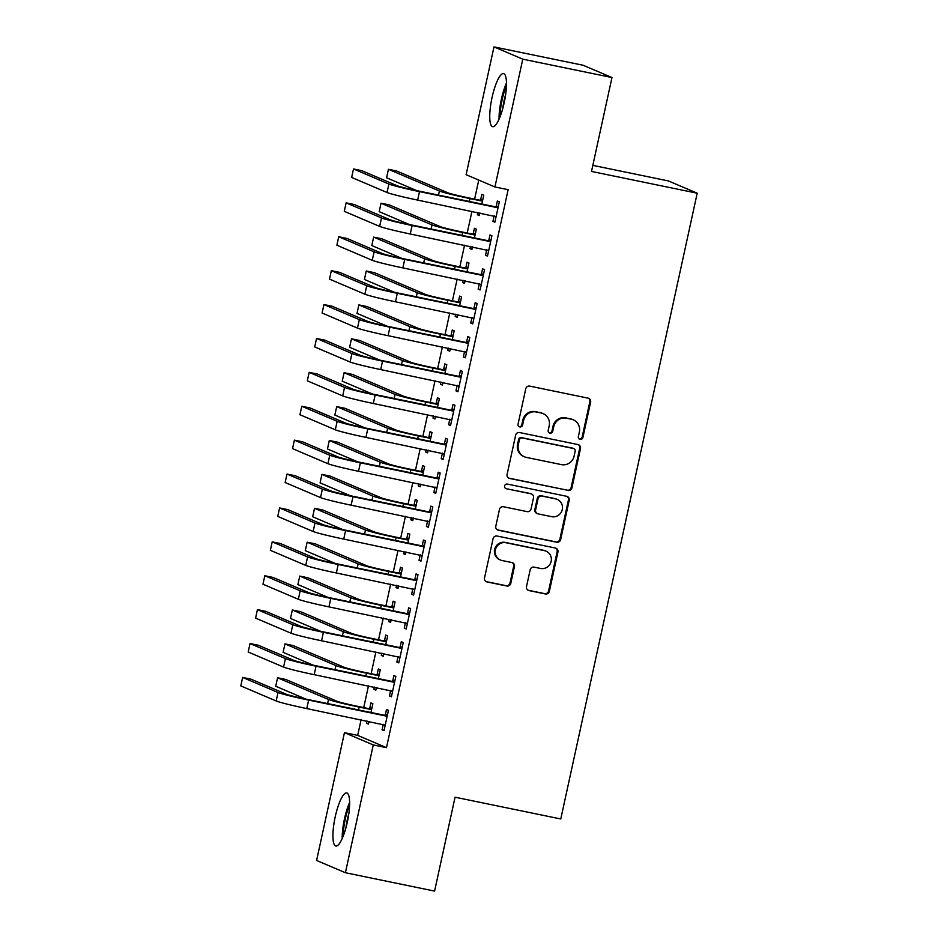 <?xml version="1.0" encoding="UTF-8"?>
<svg xmlns="http://www.w3.org/2000/svg" width="938" height="938" viewBox="0 0 938 938"><rect width="100%" height="100%" fill="white"/><g stroke="black" fill="none" stroke-linecap="round" stroke-linejoin="round"><path stroke-width="1.41" d="M580.13 439.359A2.392 2.31 113.1 0 0 582.908 437.495L590.612 402.144A3.412 3.306 113.1 0 0 588.091 398.146L529.736 386.128A3.412 3.306 113.1 0 0 525.761 388.789L518.057 424.14A2.392 2.31 113.1 0 0 519.816 426.931A2.392 2.31 113.1 0 0 522.595 425.078L523.592 420.494A10.904 10.576 113.1 0 1 536.29 411.981L541.156 412.99A10.904 10.576 113.1 0 1 549.211 425.77L548.214 430.343A2.392 2.31 113.1 0 0 549.973 433.145A2.392 2.31 113.1 0 0 552.752 431.281L553.748 426.708A10.904 10.576 113.1 0 1 566.446 418.196L571.312 419.204A10.904 10.576 113.1 0 1 579.367 431.984L578.359 436.557A2.392 2.31 113.1 0 0 580.13 439.359M579.321 439.019A2.392 2.31 113.1 0 0 582.123 437.167L589.838 401.804A3.412 3.306 113.1 0 0 588.302 398.193M519.019 426.602A2.392 2.31 113.1 0 0 521.821 424.738L522.818 420.165L523.592 420.494M549.176 432.805A2.392 2.31 113.1 0 0 551.966 430.952L552.974 426.38L553.748 426.708M335.206 816.892A27.096 6.472 101.6 0 1 346.743 792.938A27.096 6.472 101.6 0 1 347.341 822.063A27.096 6.472 101.6 0 1 335.804 846.017A27.096 6.472 101.6 0 1 335.206 816.892M492.04 97.564A27.096 6.472 101.6 0 1 503.577 73.621A27.096 6.472 101.6 0 1 504.187 102.734A27.096 6.472 101.6 0 1 492.649 126.689A27.096 6.472 101.6 0 1 492.04 97.564M526.511 586.59A3.412 3.306 113.1 0 0 529.032 590.588L545.4 593.965A3.412 3.306 113.1 0 0 549.363 591.303L557.934 552.036A3.412 3.306 113.1 0 0 555.413 548.038L497.046 536.02A3.412 3.306 113.1 0 0 493.083 538.682L484.524 577.949A3.412 3.306 113.1 0 0 487.033 581.935L506.813 586.016A3.412 3.306 113.1 0 0 510.788 583.354L514.446 566.552A3.412 3.306 113.1 0 0 511.925 562.554L502.123 560.537A9.122 8.841 113.1 0 1 495.616 549A9.122 8.841 113.1 0 1 506.004 542.739L544.427 550.653A9.122 8.841 113.1 0 1 550.934 562.19A9.122 8.841 113.1 0 1 540.546 568.451L534.144 567.127A3.412 3.306 113.1 0 0 530.169 569.788L526.511 586.59M361.083 719.751L357.671 735.38L386.479 747.656L508.138 189.687L494.924 186.967L466.116 174.703L493.986 46.9L522.783 59.164L494.924 186.967M386.479 747.656L373.265 744.936L345.407 872.727L316.598 860.463L344.457 732.66L373.265 744.936M493.986 46.9L583.166 65.273L611.975 77.537L591.503 171.443L697.204 193.205L560.772 818.968L455.059 797.206L434.587 891.1L345.407 872.727M611.975 77.537L522.783 59.164M567.959 490.48A3.412 3.306 113.1 0 0 571.934 487.819L580.493 448.552A3.412 3.306 113.1 0 0 577.972 444.565L519.617 432.547A3.412 3.306 113.1 0 0 515.642 435.197L507.083 474.464A3.412 3.306 113.1 0 0 509.604 478.462L567.185 490.152A3.412 3.306 113.1 0 0 571.148 487.49L579.707 448.223A3.412 3.306 113.1 0 0 578.183 444.612M569.214 500.294L560.654 539.561A3.412 3.306 113.1 0 1 556.68 542.223L498.324 530.205A3.412 3.306 113.1 0 1 495.803 526.206L499.462 509.404A3.412 3.306 113.1 0 1 503.436 506.743L527.097 511.62A3.412 3.306 113.1 0 0 531.072 508.959L533.499 497.808A3.412 3.306 113.1 0 0 530.99 493.81L506.344 488.745A2.392 2.31 113.1 0 1 504.644 485.72A2.392 2.31 113.1 0 1 507.352 484.078L566.693 496.308A3.412 3.306 113.1 0 1 569.214 500.294L568.428 499.966L559.869 539.233L560.654 539.561M697.204 193.205L668.407 180.94L592.828 165.369M390.654 690.45L389.458 695.949L391.404 696.782L395.836 676.439L393.89 675.606L392.694 681.105M378.354 678.608L380.265 669.802L378.319 668.982L377.123 674.481M374.379 687.073L373.887 689.313L375.927 689.735M376.419 687.495L375.833 690.145L373.887 689.313M405.439 622.644L404.243 628.155L406.189 628.976L410.621 608.645L408.675 607.812L407.479 613.311M393.128 610.814L395.05 602.008L393.104 601.176L391.908 606.687M389.164 619.279L388.672 621.519L390.712 621.941M391.193 619.69L390.618 622.351L388.672 621.519M420.224 554.85L419.016 560.349L420.963 561.182L425.406 540.839L423.46 540.018L422.252 545.517M407.913 543.008L409.836 534.214L407.889 533.382L406.693 538.881M403.938 551.474L403.457 553.725L405.486 554.135M405.978 551.896L405.404 554.546L403.457 553.725M435.009 487.057L433.802 492.556L435.748 493.388L440.18 473.045L438.234 472.213L437.038 477.723M422.698 475.214L424.621 466.421L422.675 465.588L421.467 471.087M418.723 483.68L418.231 485.919L420.271 486.341M420.763 484.102L420.177 486.752L418.231 485.919M449.783 419.263L448.587 424.762L450.533 425.594L454.965 405.251L453.019 404.419L451.823 409.929M437.483 407.42L439.394 398.615L437.448 397.794L436.252 403.293M433.508 415.886L433.016 418.125L435.056 418.547M435.537 416.308L434.962 418.958L433.016 418.125M466.421 352.723L464.521 351.433L463.372 356.968L465.318 357.788L469.75 337.457L467.804 336.625L466.608 342.124M452.257 339.626L454.18 330.821L452.233 329.988L451.037 335.499M448.294 348.092L447.801 350.331L449.83 350.753M450.322 348.502L449.748 351.164L447.801 350.331M479.353 283.663L478.146 289.162L480.092 289.994L484.536 269.652L482.589 268.831L481.382 274.33M467.042 271.821L468.965 263.027L467.018 262.194L465.811 267.693M463.067 280.286L462.586 282.537L464.615 282.959M465.107 280.708L464.533 283.358L462.586 282.537M494.127 215.869L492.931 221.368L494.877 222.2L499.309 201.858L497.363 201.037L496.167 206.536M481.827 204.027L483.75 195.233L481.804 194.401L480.596 199.9M477.852 212.492L477.36 214.743L479.4 215.154M479.893 212.914L479.306 215.564L477.36 214.743M478.755 180.084L474.605 199.114M471.955 211.273L467.206 233.011M464.556 245.181L459.819 266.908M457.169 279.078L452.433 300.805M449.771 312.975L445.034 334.714M442.384 346.872L437.647 368.611M434.998 380.769L430.261 402.508M427.599 414.666L422.862 436.405M420.212 448.563L415.475 470.301M412.826 482.46L408.077 504.198M405.427 516.369L400.69 538.095M398.04 550.266L393.303 571.992M390.654 584.163L385.905 605.901M383.255 618.06L378.518 639.798M375.868 651.957L371.131 673.695M368.47 685.854L363.733 707.592M474.429 237.924L476.352 229.13L474.405 228.297L473.209 233.797M470.466 246.389L469.973 248.64L472.013 249.051M472.494 246.811L471.92 249.461L469.973 248.64M486.74 249.766L485.544 255.265L487.49 256.097L491.922 235.755L489.976 234.934L488.78 240.433M459.655 305.729L461.566 296.924L459.62 296.091L458.424 301.59M455.68 314.195L455.188 316.434L457.228 316.856M457.721 314.605L457.134 317.267L455.188 316.434M471.955 317.56L470.759 323.071L472.705 323.891L477.137 303.56L475.191 302.728L473.995 308.227M444.87 373.523L446.793 364.718L444.846 363.885L443.639 369.396M440.895 381.989L440.403 384.228L442.443 384.65M442.935 382.411L442.349 385.061L440.403 384.228M459.034 386.62L457.134 385.33L455.974 390.865L457.92 391.685L462.364 371.354L460.417 370.522L459.21 376.021M430.085 441.317L432.008 432.512L430.061 431.691L428.865 437.19M426.11 449.783L425.629 452.022L427.658 452.444M428.15 450.205L427.576 452.855L425.629 452.022M442.396 453.16L441.2 458.659L443.146 459.491L447.578 439.148L445.632 438.316L444.424 443.826M415.311 509.111L417.222 500.317L415.276 499.485L414.08 504.984M411.336 517.577L410.844 519.828L412.884 520.238M413.365 517.999L412.79 520.649L410.844 519.828M427.611 520.953L426.415 526.453L428.361 527.285L432.793 506.942L430.847 506.121L429.651 511.62M400.526 576.917L402.437 568.111L400.491 567.279L399.295 572.778M396.551 585.371L396.059 587.622L398.099 588.044M398.591 585.793L398.005 588.454L396.059 587.622M412.826 588.747L411.63 594.258L413.576 595.079L418.008 574.748L416.062 573.915L414.866 579.414M385.741 644.711L387.664 635.905L385.717 635.073L384.51 640.584M381.766 653.176L381.285 655.416L383.314 655.838M383.806 653.587L383.232 656.248L381.285 655.416M398.052 656.541L396.844 662.052L398.791 662.873L403.234 642.542L401.288 641.709L400.08 647.208M370.956 712.505L372.878 703.699L370.932 702.879L369.736 708.378M366.993 720.97L366.5 723.21L368.528 723.632M369.021 721.392L368.446 724.042L366.5 723.21M383.267 724.347L382.071 729.846L384.017 730.679L388.449 710.336L386.503 709.503L385.307 715.014M357.671 735.38L344.457 732.66M492.931 221.368L494.971 221.79M485.544 255.265L487.572 255.687M478.146 289.162L480.186 289.584M470.759 323.071L472.799 323.481M463.372 356.968L465.4 357.378M455.974 390.865L458.014 391.287M448.587 424.762L450.627 425.184M441.2 458.659L443.228 459.081M433.802 492.556L435.842 492.978M426.415 526.453L428.443 526.875M419.016 560.349L421.056 560.772M411.63 594.258L413.67 594.669M404.243 628.155L406.271 628.566M396.844 662.052L398.885 662.474M389.458 695.949L391.498 696.371M382.071 729.846L384.099 730.268M573.259 419.814L572.485 419.474A10.904 10.576 113.1 0 0 570.527 418.864L571.312 419.204M552.974 426.38A10.904 10.576 113.1 0 1 565.661 417.867L570.527 418.864M543.114 413.599L542.328 413.271A10.904 10.576 113.1 0 0 540.37 412.661L541.156 412.99M522.818 420.165A10.904 10.576 113.1 0 1 535.516 411.653L540.37 412.661M508.607 478.075A3.412 3.306 113.1 0 0 508.818 478.122L567.185 490.152M575.158 451.284A2.392 2.31 113.1 0 0 573.388 448.481L522.161 437.94A2.392 2.31 113.1 0 0 519.382 439.793L518.339 444.624A10.904 10.576 113.1 0 0 526.382 457.404L561.405 464.615A10.904 10.576 113.1 0 0 574.103 456.103L575.158 451.284M573.822 448.622L573.036 448.282A2.392 2.31 113.1 0 0 572.614 448.153L573.388 448.481M524.436 456.794L523.65 456.466A10.904 10.576 113.1 0 1 517.553 444.284L518.608 439.465A2.392 2.31 113.1 0 1 521.387 437.6L572.614 448.153M497.328 529.818A3.412 3.306 113.1 0 0 497.539 529.864L555.906 541.883A3.412 3.306 113.1 0 0 559.869 539.233M531.6 494.009L530.814 493.669A3.412 3.306 113.1 0 0 530.205 493.482L506.344 488.745M551.661 516.674A9.122 8.841 113.1 0 0 557.184 499.379A9.122 8.841 113.1 0 0 555.542 498.875L542.012 496.085A3.412 3.306 113.1 0 0 538.037 498.746L535.61 509.897A3.412 3.306 113.1 0 0 538.131 513.883L551.661 516.674M557.184 499.379L556.398 499.051A9.122 8.841 113.1 0 0 554.768 498.547L555.542 498.875M537.521 513.696L536.735 513.367A3.412 3.306 113.1 0 1 534.836 509.557L537.263 498.418A3.412 3.306 113.1 0 1 541.226 495.756L554.768 498.547M568.428 499.966A3.412 3.306 113.1 0 0 566.904 496.354M546.057 551.157L545.283 550.829A9.122 8.841 113.1 0 0 543.653 550.313L544.427 550.653M500.493 560.021L499.708 559.693A9.122 8.841 113.1 0 1 505.23 542.399L543.653 550.313M486.048 581.56A3.412 3.306 113.1 0 0 486.259 581.607L506.039 585.687A3.412 3.306 113.1 0 0 510.002 583.026L513.672 566.224A3.412 3.306 113.1 0 0 512.136 562.601M528.035 590.201A3.412 3.306 113.1 0 0 528.246 590.26L544.626 593.625A3.412 3.306 113.1 0 0 548.589 590.963L557.149 551.708A3.412 3.306 113.1 0 0 555.624 548.097M479.47 200.122L468.05 197.766A17.365 0.809 -167.7 0 1 447.637 192.712L396.692 170.997L388.438 169.297L439.383 191A26.053 1.219 12.3 0 0 469.997 198.598L481.417 200.943L479.47 200.122L482.812 199.477M482.542 200.732L481.417 200.943M388.438 169.297L386.585 177.774L416.753 190.625M498.113 207.357L417.551 190.789A17.365 0.809 -167.7 0 1 397.149 185.736L361.763 170.657L353.509 168.957L388.883 184.036A26.053 1.219 12.3 0 0 419.497 191.622L496.988 207.579M353.509 168.957L351.656 177.434L387.042 192.501A26.053 1.219 12.3 0 0 417.656 200.099L496.073 216.701M495.041 206.747L498.383 206.114M495.979 217.135L494.091 215.834M472.072 234.019L460.664 231.663A17.365 0.809 -167.7 0 1 440.25 226.609L389.305 204.906L381.039 203.194L431.996 224.909A26.053 1.219 12.3 0 0 462.61 232.495L474.018 234.84L472.072 234.019L475.425 233.374M475.156 234.629L474.018 234.84M381.039 203.194L379.198 211.671L409.355 224.522M464.685 267.916L453.265 265.56A17.365 0.809 -167.7 0 1 432.864 260.506L381.907 238.803L373.652 237.103L424.597 258.806A26.053 1.219 12.3 0 0 455.211 266.392L466.632 268.749L464.685 267.916L468.039 267.271M467.757 268.526L466.632 268.749M373.652 237.103L371.8 245.568L401.968 258.419M490.726 241.265L410.164 224.686A17.365 0.809 -167.7 0 1 389.751 219.633L354.376 204.554L346.122 202.854L381.496 217.933A26.053 1.219 12.3 0 0 412.11 225.519L489.589 241.476M346.122 202.854L344.269 211.331L379.656 226.41A26.053 1.219 12.3 0 0 410.258 233.996L488.686 250.598M487.643 240.644L490.996 240.011M488.592 251.032L486.693 249.731M483.328 275.162L402.777 258.583A17.365 0.809 -167.7 0 1 382.364 253.53L346.978 238.451L338.724 236.751L374.11 251.83A26.053 1.219 12.3 0 0 404.724 259.416L482.202 275.373M338.724 236.751L336.883 245.228L372.257 260.307A26.053 1.219 12.3 0 0 402.871 267.893L481.3 284.495M480.256 274.541L483.609 273.908M481.206 284.929L479.306 283.639M500.118 116.593A23.45 5.605 101.6 0 1 506.45 85.85M505.688 94.292A21.703 5.194 -78.4 0 0 502.756 108.527M506.473 83.072A26.921 6.437 -78.4 0 0 499.051 119.149M343.285 835.91A23.45 5.605 101.6 0 1 349.604 805.167M348.854 813.621A21.703 5.194 -78.4 0 0 345.923 827.855M349.639 802.4A26.921 6.437 -78.4 0 0 342.206 838.478M457.298 301.813L445.878 299.457A17.365 0.809 -167.7 0 1 425.465 294.403L374.52 272.7L366.266 271L417.211 292.703A26.053 1.219 12.3 0 0 447.825 300.289L459.245 302.646L457.298 301.813L460.64 301.168M460.37 302.423L459.245 302.646M366.266 271L364.413 279.465L394.581 292.316M449.9 335.71L438.492 333.365A17.365 0.809 -167.7 0 1 418.078 328.3L367.133 306.597L358.867 304.897L409.824 326.6A26.053 1.219 12.3 0 0 440.438 334.186L451.846 336.543L449.9 335.71L453.253 335.065M452.984 336.32L451.846 336.543M358.867 304.897L357.026 313.374L387.183 326.213M475.941 309.059L395.379 292.492A17.365 0.809 -167.7 0 1 374.977 287.427L339.591 272.36L331.337 270.66L366.711 285.727A26.053 1.219 12.3 0 0 397.325 293.313L474.816 309.27M331.337 270.66L329.484 279.125L364.87 294.204A26.053 1.219 12.3 0 0 395.484 301.79L473.901 318.392M472.869 308.45L476.211 307.805M473.807 318.826L471.92 317.536M468.554 342.956L387.992 326.389A17.365 0.809 -167.7 0 1 367.579 321.324L332.204 306.257L323.938 304.557L359.324 319.624A26.053 1.219 12.3 0 0 389.938 327.21L467.417 343.167M323.938 304.557L322.097 313.022L357.472 328.101A26.053 1.219 12.3 0 0 388.086 335.687L466.514 352.289M465.471 342.347L468.824 341.702M442.513 369.607L431.093 367.262A17.365 0.809 -167.7 0 1 410.692 362.197L359.735 340.494L351.48 338.794L402.425 360.497A26.053 1.219 12.3 0 0 433.039 368.083L444.46 370.44L442.513 369.607L445.867 368.974M445.585 370.217L444.46 370.44M351.48 338.794L349.628 347.271L379.796 360.122M461.156 376.853L380.605 360.286A17.365 0.809 -167.7 0 1 360.192 355.221L324.806 340.154L316.552 338.454L351.938 353.52A26.053 1.219 12.3 0 0 382.552 361.118L460.03 377.076M316.552 338.454L314.699 346.931L350.085 361.998A26.053 1.219 12.3 0 0 380.699 369.584L459.128 386.186M458.084 376.244L461.437 375.599M435.126 403.504L423.706 401.159A17.365 0.809 -167.7 0 1 403.293 396.094L352.348 374.391L344.094 372.691L395.039 394.394A26.053 1.219 12.3 0 0 425.653 401.98L437.073 404.337L435.126 403.504L438.468 402.871M438.198 404.126L437.073 404.337M344.094 372.691L342.241 381.168L372.398 394.019M453.769 410.75L373.207 394.183A17.365 0.809 -167.7 0 1 352.805 389.118L317.419 374.051L309.165 372.351L344.539 387.417A26.053 1.219 12.3 0 0 375.153 395.015L452.632 410.973M309.165 372.351L307.312 380.828L342.698 395.895A26.053 1.219 12.3 0 0 373.312 403.481L451.729 420.083M450.686 410.141L454.039 409.496M451.635 420.517L449.748 419.227M427.728 437.401L416.32 435.056A17.365 0.809 -167.7 0 1 395.906 429.991L344.95 408.288L336.695 406.588L387.652 428.291A26.053 1.219 12.3 0 0 418.266 435.889L429.674 438.234L427.728 437.401L431.081 436.768M430.812 438.023L429.674 438.234M336.695 406.588L334.854 415.065L365.011 427.916M420.341 471.31L408.921 468.953A17.365 0.809 -167.7 0 1 388.52 463.888L337.563 442.185L329.308 440.485L380.253 462.188A26.053 1.219 12.3 0 0 410.867 469.786L422.288 472.131L420.341 471.31L423.695 470.665M423.413 471.92L422.288 472.131M329.308 440.485L327.456 448.962L357.624 461.813M412.943 505.207L401.534 502.85A17.365 0.809 -167.7 0 1 381.121 497.797L330.176 476.082L321.91 474.382L372.867 496.096A26.053 1.219 12.3 0 0 403.481 503.683L414.889 506.028L412.943 505.207L416.296 504.562M416.026 505.817L414.889 506.028M321.91 474.382L320.069 482.859L350.226 495.71M405.556 539.104L394.136 536.747A17.365 0.809 -167.7 0 1 373.734 531.694L322.778 509.991L314.523 508.29L365.48 529.993A26.053 1.219 12.3 0 0 396.082 537.58L407.502 539.936L405.556 539.104L408.909 538.459M408.64 539.713L407.502 539.936M314.523 508.29L312.671 516.756L342.839 529.607M398.169 573.001L386.749 570.644A17.365 0.809 -167.7 0 1 366.336 565.591L315.391 543.888L307.136 542.187L358.082 563.89A26.053 1.219 12.3 0 0 388.695 571.476L400.116 573.833L398.169 573.001L401.511 572.356M401.241 573.61L400.116 573.833M307.136 542.187L305.284 550.653L335.452 563.504M390.771 606.898L379.362 604.553A17.365 0.809 -167.7 0 1 358.949 599.488L308.004 577.785L299.738 576.084L350.695 597.787A26.053 1.219 12.3 0 0 381.309 605.373L392.717 607.73L390.771 606.898L394.124 606.253M393.854 607.507L392.717 607.73M299.738 576.084L297.897 584.562L328.054 597.4M383.384 640.795L371.964 638.45A17.365 0.809 -167.7 0 1 351.562 633.385L300.606 611.682L292.351 609.981L343.296 631.684A26.053 1.219 12.3 0 0 373.91 639.27L385.33 641.627L383.384 640.795L386.737 640.15M386.456 641.404L385.33 641.627M292.351 609.981L290.499 618.459L320.667 631.309M446.371 444.647L365.82 428.08A17.365 0.809 -167.7 0 1 345.407 423.026L310.032 407.948L301.766 406.248L337.152 421.314A26.053 1.219 12.3 0 0 367.766 428.912L445.245 444.87M301.766 406.248L299.926 414.725L335.3 429.792A26.053 1.219 12.3 0 0 365.914 437.389L444.342 453.98M443.299 444.037L446.652 443.393M444.249 454.414L442.349 453.124M438.984 478.544L358.422 461.977A17.365 0.809 -167.7 0 1 338.02 456.923L302.634 441.845L294.38 440.145L329.766 455.223A26.053 1.219 12.3 0 0 360.368 462.809L437.858 478.767M294.38 440.145L292.527 448.622L327.913 463.689A26.053 1.219 12.3 0 0 358.527 471.286L436.956 487.889M435.912 477.934L439.254 477.301M436.85 488.323L434.962 487.021M431.597 512.453L351.035 495.874A17.365 0.809 -167.7 0 1 330.622 490.82L295.247 475.742L286.993 474.042L322.367 489.12A26.053 1.219 12.3 0 0 352.981 496.706L430.46 512.664M286.993 474.042L285.14 482.519L320.526 497.597A26.053 1.219 12.3 0 0 351.129 505.183L429.557 521.786M428.514 511.831L431.867 511.198M429.463 522.22L427.564 520.918M424.199 546.35L343.648 529.771A17.365 0.809 -167.7 0 1 323.235 524.717L287.86 509.639L279.594 507.939L314.98 523.017A26.053 1.219 12.3 0 0 345.594 530.603L423.073 546.561M279.594 507.939L277.754 516.416L313.128 531.494A26.053 1.219 12.3 0 0 343.742 539.08L422.17 555.683M421.127 545.728L424.48 545.095M422.077 556.117L420.177 554.827M416.812 580.247L336.25 563.679A17.365 0.809 -167.7 0 1 315.848 558.614L280.462 543.548L272.208 541.847L307.582 556.914A26.053 1.219 12.3 0 0 338.196 564.5L415.686 580.458M272.208 541.847L270.355 550.313L305.741 565.391A26.053 1.219 12.3 0 0 336.355 572.977L414.772 589.58M413.74 579.637L417.082 578.992M414.678 590.014L412.79 588.724M409.425 614.144L328.863 597.576A17.365 0.809 -167.7 0 1 308.45 592.511L273.075 577.445L264.821 575.744L300.195 590.811A26.053 1.219 12.3 0 0 330.809 598.397L408.288 614.355M264.821 575.744L262.968 584.21L298.343 599.288A26.053 1.219 12.3 0 0 328.957 606.874L407.385 623.477M406.342 613.534L409.695 612.889M407.291 623.911L405.392 622.621M402.027 648.041L321.476 631.473A17.365 0.809 -167.7 0 1 301.063 626.408L265.677 611.341L257.422 609.641L292.808 624.708A26.053 1.219 12.3 0 0 323.422 632.306L400.901 648.264M257.422 609.641L255.582 618.119L290.956 633.185A26.053 1.219 12.3 0 0 321.57 640.771L399.998 657.374M398.955 647.431L402.308 646.786M399.905 657.808L398.005 656.518M375.997 674.692L364.577 672.347A17.365 0.809 -167.7 0 1 344.164 667.281L293.219 645.579L284.964 643.878L335.91 665.581A26.053 1.219 12.3 0 0 366.524 673.167L377.944 675.524L375.997 674.692L379.339 674.059M379.069 675.313L377.944 675.524M284.964 643.878L283.112 652.356L313.28 665.206M394.64 681.938L314.078 665.37A17.365 0.809 -167.7 0 1 293.676 660.305L258.29 645.238L250.036 643.538L285.41 658.605A26.053 1.219 12.3 0 0 316.024 666.203L393.503 682.16M250.036 643.538L248.183 652.016L283.569 667.082A26.053 1.219 12.3 0 0 314.183 674.668L392.6 691.271M391.568 681.328L394.91 680.683M392.506 691.705L390.618 690.415M368.599 708.589L357.19 706.244A17.365 0.809 -167.7 0 1 336.777 701.178L285.832 679.475L277.566 677.775L328.523 699.478A26.053 1.219 12.3 0 0 359.137 707.076L370.545 709.421L368.599 708.589L371.952 707.956M371.683 709.21L370.545 709.421M277.566 677.775L275.725 686.253L305.882 699.103M387.253 715.835L306.691 699.267A17.365 0.809 -167.7 0 1 286.278 694.214L250.903 679.135L242.637 677.435L278.023 692.502A26.053 1.219 12.3 0 0 308.637 700.1L386.116 716.057M242.637 677.435L240.796 685.913L276.171 700.979A26.053 1.219 12.3 0 0 306.785 708.577L385.213 725.168M384.17 715.225L387.523 714.58M385.119 725.602L383.22 724.312M582.123 437.167L582.908 437.495M521.821 424.738L522.595 425.078M551.966 430.952L552.752 431.281M565.661 417.867L566.446 418.196M535.516 411.653L536.29 411.981M589.838 401.804L590.612 402.144M508.818 478.122L509.604 478.462M579.707 448.223L580.493 448.552M571.148 487.49L571.934 487.819M521.387 437.6L522.161 437.94M518.608 439.465L519.382 439.793M517.553 444.284L518.339 444.624M555.906 541.883L556.68 542.223M497.539 529.864L498.324 530.205M530.205 493.482L530.99 493.81M541.226 495.756L542.012 496.085M537.263 498.418L538.037 498.746M534.836 509.557L535.61 509.897M505.23 542.399L506.004 542.739M513.672 566.224L514.446 566.552M510.002 583.026L510.788 583.354M506.039 585.687L506.813 586.016M486.259 581.607L487.033 581.935M557.149 551.708L557.934 552.036M548.589 590.963L549.363 591.303M544.626 593.625L545.4 593.965M528.246 590.26L529.032 590.588M469.997 198.598L469.375 201.459M439.383 191L438.492 195.104M419.497 191.622L417.656 200.099M388.883 184.036L387.042 192.501M462.61 232.495L461.977 235.368M431.996 224.909L431.105 229.001M455.211 266.392L454.59 269.265M424.597 258.806L423.706 262.898M412.11 225.519L410.258 233.996M381.496 217.933L379.656 226.41M404.724 259.416L402.871 267.893M374.11 251.83L372.257 260.307M447.825 300.289L447.203 303.162M417.211 292.703L416.32 296.795M440.438 334.186L439.805 337.059M409.824 326.6L408.921 330.692M397.325 293.313L395.484 301.79M366.711 285.727L364.87 294.204M389.938 327.21L388.086 335.687M359.324 319.624L357.472 328.101M433.039 368.083L432.418 370.956M402.425 360.497L401.534 364.601M382.552 361.118L380.699 369.584M351.938 353.52L350.085 361.998M425.653 401.98L425.031 404.853M395.039 394.394L394.148 398.498M375.153 395.015L373.312 403.481M344.539 387.417L342.698 395.895M418.266 435.889L417.633 438.75M387.652 428.291L386.749 432.395M410.867 469.786L410.246 472.646M380.253 462.188L379.362 466.292M403.481 503.683L402.848 506.555M372.867 496.096L371.976 500.189M396.082 537.58L395.461 540.452M365.48 529.993L364.577 534.085M388.695 571.476L388.074 574.349M358.082 563.89L357.19 567.982M381.309 605.373L380.676 608.246M350.695 597.787L349.804 601.879M373.91 639.27L373.289 642.143M343.296 631.684L342.405 635.788M367.766 428.912L365.914 437.389M337.152 421.314L335.3 429.792M360.368 462.809L358.527 471.286M329.766 455.223L327.913 463.689M352.981 496.706L351.129 505.183M322.367 489.12L320.526 497.597M345.594 530.603L343.742 539.08M314.98 523.017L313.128 531.494M338.196 564.5L336.355 572.977M307.582 556.914L305.741 565.391M330.809 598.397L328.957 606.874M300.195 590.811L298.343 599.288M323.422 632.306L321.57 640.771M292.808 624.708L290.956 633.185M366.524 673.167L365.902 676.04M335.91 665.581L335.018 669.685M316.024 666.203L314.183 674.668M285.41 658.605L283.569 667.082M359.137 707.076L358.504 709.937M328.523 699.478L327.62 703.582M308.637 700.1L306.785 708.577M278.023 692.502L276.171 700.979"/></g></svg>
